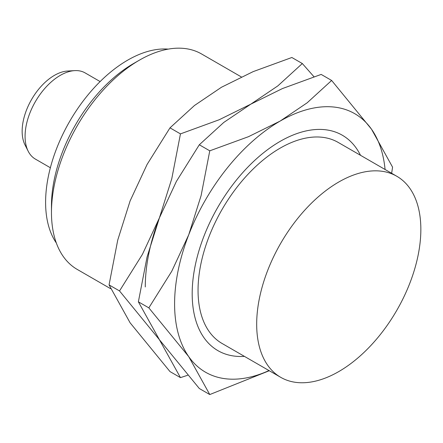 <?xml version="1.0" encoding="UTF-8"?>
<svg xmlns="http://www.w3.org/2000/svg" width="443" height="443" viewBox="0 0 443 443"><rect width="100%" height="100%" fill="white"/><g stroke="black" fill="none" stroke-linecap="round" stroke-linejoin="round"><path stroke-width="0.66" d="M396.806 176.264L338.175 142.413A116.088 67.02 120 0 0 248.717 173.512A116.088 67.02 120 0 0 198.049 290.337A116.088 67.02 120 0 0 222.087 343.48L280.724 377.331A116.088 67.02 120 0 0 370.176 346.232A116.088 67.02 120 0 0 420.85 229.408A116.088 67.02 120 0 0 396.806 176.264A116.088 67.02 120 0 0 307.353 207.368A116.088 67.02 120 0 0 256.68 324.193A116.088 67.02 120 0 0 280.724 377.331M241.302 76.91L201.604 53.991A124.378 71.81 120 0 0 139.412 60.154A124.378 71.81 120 0 0 51.466 212.479L51.466 205.713A116.088 67.02 120 0 1 133.548 63.537L139.412 60.154M360.502 155.305A124.378 71.81 120 0 0 342.323 135.231A124.378 71.81 120 0 0 246.474 168.556A124.378 71.81 120 0 0 192.184 293.726A124.378 71.81 120 0 0 217.945 350.662A124.378 71.81 120 0 0 244.414 356.371A124.378 71.81 120 0 1 192.184 293.726A124.378 71.81 120 0 1 280.131 141.395A124.378 71.81 120 0 1 360.502 155.305M168.262 49.112A116.088 67.02 120 0 0 45.601 202.329A116.088 67.02 120 0 0 56.333 242.986M100.124 81.573L85.139 72.918A49.749 28.723 120 0 0 74.734 70.625A49.749 28.723 120 0 0 25.079 136.317A49.749 28.723 120 0 0 28.197 151.229A49.749 28.723 120 0 0 35.385 159.092L50.369 167.742M74.734 70.625L67.663 71.024A45.607 26.331 120 0 0 22.15 131.239A45.607 26.331 120 0 0 25.007 144.911L28.197 151.229M51.466 212.479A124.378 71.81 120 0 0 77.226 269.422L110.6 288.686M391.645 173.285L392.57 167.149L371.533 129.245L331.641 80.46L307.171 102.798L280.131 121.083L248.468 136.693L209.772 150.819L201.1 195.623L188.735 234.784L171.746 271.277L148.842 307.863L188.735 356.648L209.772 394.552L269.283 370.73M385.083 169.497A149.252 86.175 120 0 0 371.533 129.245A149.252 86.175 120 0 0 280.131 121.083A149.252 86.175 120 0 0 188.735 234.784A149.252 86.175 120 0 0 174.592 303.881A149.252 86.175 120 0 0 188.735 356.648A149.252 86.175 120 0 0 268.995 370.564M209.772 394.552L199.311 388.511L159.419 339.726L138.377 301.821L147.054 257.018L159.419 217.856L176.408 181.37L199.311 144.778L223.776 122.44L250.816 104.155L282.479 88.545L321.175 74.418L331.641 80.46M199.311 144.778L209.772 150.819M138.377 301.821L148.842 307.863M313.987 76.761L302.32 63.537L277.855 85.876L250.816 104.155L219.152 119.771L180.456 133.891L171.779 178.695L159.419 217.856L142.43 254.348L119.527 290.94L159.419 339.726L180.456 377.624L187.644 375.282M180.456 377.624L169.996 371.583L130.104 322.797L109.061 284.899L117.738 240.095L130.104 200.934L147.093 164.442L169.996 127.85L194.46 105.512L221.5 87.232L253.163 71.622L291.859 57.496L302.32 63.537M159.419 217.856A149.252 86.175 120 0 0 145.276 286.953M169.996 127.85L180.456 133.891M109.061 284.899L119.527 290.94"/></g></svg>
